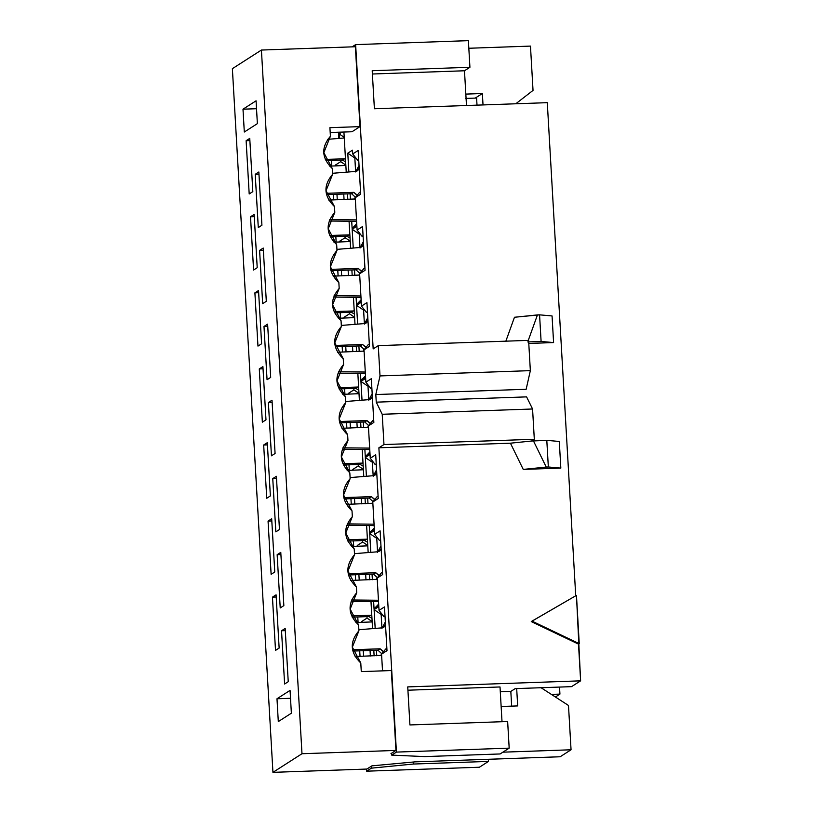 <?xml version="1.0" encoding="UTF-8"?>
<svg xmlns="http://www.w3.org/2000/svg" width="813" height="813" viewBox="0 0 813 813"><rect width="100%" height="100%" fill="white"/><g stroke="black" fill="none" stroke-linecap="round" stroke-linejoin="round"><path stroke-width="1.22" d="M500.107 753.956L424.935 756.598L391.714 755.125L391.602 753.224L390.972 753.631L395.951 750.429L301.989 753.732L272.944 772.35L366.907 769.047L371.267 766.253L371.378 768.163L413.319 764.047L413.207 762.035L413.319 764.047L488.491 761.405L488.369 759.281L488.491 761.405L413.319 764.047L371.378 768.163L366.653 771.181L479.416 767.228L488.491 761.405L479.416 767.228L366.653 771.181L366.531 769.068L366.653 771.181L371.378 768.163L371.267 766.253L371.897 765.856L366.907 769.047L272.944 772.35L232.376 68.668L261.42 50.05L355.383 46.748L261.42 50.05L301.989 753.732L395.951 750.429L391.348 670.552L361.277 671.609L391.348 670.552L395.951 750.429L391.602 753.224L391.714 755.125L424.935 756.598L500.107 753.956L509.182 748.143L396.429 752.096L391.714 755.125L396.429 752.096L378.878 447.8L383.97 444.548L382.222 414.274L376.256 402.161L375.809 394.549L380.006 375.921L378.269 345.647L373.177 348.909L355.637 44.613L468.39 40.65L469.924 67.276L372.202 70.711L374.397 108.749L547.291 102.672L575.726 595.827L547.291 102.672L374.397 108.749L372.202 70.711L469.924 67.276L464.477 70.772L469.924 67.276L468.39 40.65L355.637 44.613L352.131 46.859L355.637 44.613L373.177 348.909L378.269 345.647L528.602 340.373L530.35 370.637L526.153 389.275L375.809 394.549L376.256 402.161L526.59 396.876L376.256 402.161L382.222 414.274L532.566 408.99L526.59 396.876L532.566 408.99L534.314 439.264L531.56 441.022L546.803 440.361L559.293 441.469L560.828 468.095L523.247 469.416L510.432 443.187L378.878 447.8L396.429 752.096L509.182 748.143L500.107 753.956M500.015 686.965L502.017 721.71L500.015 686.965L407.923 690.207L500.015 686.965M507.647 721.517L509.182 748.143L507.647 721.517L409.925 724.942L507.647 721.517M500.29 691.792L510.818 691.426L515.178 688.631L571.549 686.65L580.624 680.837L407.73 686.904L409.925 724.942L407.73 686.904L580.624 680.837L571.549 686.65L515.178 688.631L510.818 691.426L500.29 691.792M511.692 706.639L510.818 691.426L511.692 706.639M374.651 534.334L379.529 540.543L380.616 539.842L379.529 540.543L374.651 534.334L374.427 530.533L369.712 533.552L376.765 538.369L377.466 537.921L376.765 538.369L369.712 533.552L370.789 552.342L369.712 533.552L374.427 530.533L374.651 534.334L380.098 530.838L374.651 534.334M372.049 574.171L372.374 579.699L372.049 574.171M373.634 601.63L374.051 608.866L378.675 604.1L374.051 608.866L378.767 605.848L377.171 578.073L381.388 572.87L377.171 578.073L382.618 574.588L380.098 530.838L382.618 574.588L377.171 578.073L378.767 605.848L374.051 608.866L373.634 601.63M377.567 552.322L376.765 538.369L377.791 538.328L376.765 538.369L377.567 552.322L380.962 545.848L377.567 552.322M382.476 572.169L381.388 572.87L382.476 572.169M379.031 610.411L378.817 606.6L374.092 609.628L381.155 614.435L381.846 613.988L381.155 614.435L374.092 609.628L375.179 628.419L374.092 609.628L378.817 606.6L379.031 610.411L383.909 616.61L379.031 610.411L384.478 606.915L379.031 610.411M376.439 650.237L376.754 655.776L376.439 650.237M381.958 628.388L381.155 614.435L382.171 614.404L381.155 614.435L381.958 628.388L385.342 621.925L381.958 628.388M382.517 670.867L381.561 654.15L385.779 648.947L381.561 654.15L386.998 650.664L384.478 606.915L386.998 650.664L381.561 654.15L382.517 670.867M386.866 648.246L385.779 648.947L386.866 648.246M383.909 616.61L384.996 615.919L383.909 616.61L385.037 616.579L383.909 616.61M366.968 616.64L367.049 618.093L372.11 621.539L367.049 618.093L361.602 621.579L362.71 622.331L361.602 621.579L361.653 622.372L361.602 621.579L367.049 618.093L366.968 616.64M363.289 650.705L363.604 656.233L363.289 650.705M370.372 656L370.047 650.461L370.372 656M374.122 655.867L373.807 650.339L374.122 655.867M372.557 628.632L370.992 601.6L372.557 628.632M362.669 542.017L367.72 545.462L362.669 542.017L357.222 545.503L358.32 546.255L357.222 545.503L357.263 546.295L357.222 545.503L362.669 542.017L362.588 540.564L362.669 542.017M358.899 574.628L359.214 580.157L358.899 574.628M365.982 579.923L365.667 574.395L365.982 579.923M369.742 579.791L369.417 574.263L369.742 579.791M368.167 552.555L366.612 525.523L368.167 552.555M369.661 532.8L374.387 529.771L372.781 502.007L377.008 496.794L372.781 502.007L378.228 498.511L375.708 454.772L370.261 458.258L375.139 464.467L376.226 463.766L375.139 464.467L370.261 458.258L370.047 454.457L365.322 457.485L372.374 462.292L373.076 461.845L372.374 462.292L365.322 457.485L366.409 476.266L365.322 457.485L370.047 454.457L370.261 458.258L375.708 454.772L378.228 498.511L372.781 502.007L374.387 529.771L369.661 532.8L374.285 528.033L369.661 532.8L369.244 525.554L369.661 532.8M378.096 496.103L377.008 496.794L378.096 496.103M373.187 476.245L372.374 462.292L373.401 462.251L372.374 462.292L373.187 476.245L376.571 469.772L373.187 476.245M367.669 498.095L367.984 503.623L367.669 498.095M358.198 464.487L358.279 465.94L363.34 469.386L358.279 465.94L352.832 469.436L353.94 470.178L352.832 469.436L352.883 470.219L352.832 469.436L358.279 465.94L358.198 464.487M354.509 498.552L354.834 504.08L354.509 498.552M361.602 503.847L361.277 498.318L361.602 503.847M365.352 503.714L365.037 498.186L365.352 503.714M363.787 476.479L362.222 449.447L363.787 476.479M365.281 456.723L369.996 453.695L368.401 425.931L372.618 420.728L368.401 425.931L373.848 422.435L371.317 378.695L365.88 382.181L365.657 378.38L360.931 381.409L362.019 400.189L360.931 381.409L367.994 386.216L360.931 381.409L365.657 378.38L365.88 382.181L370.748 388.39L365.88 382.181L371.317 378.695L373.848 422.435L368.401 425.931L369.996 453.695L365.281 456.723L369.895 451.957L365.281 456.723L364.864 449.477L365.281 456.723M373.706 420.026L372.618 420.728L373.706 420.026M559.933 694.099L559.527 687.076L559.933 694.099L551.397 694.404L559.933 694.099L555.411 697.005L559.933 694.099M379.529 540.543L380.647 540.503L379.529 540.543M375.139 464.467L376.267 464.426L375.139 464.467M541.072 687.727L568.49 705.471L571.051 749.779L560.157 756.761L571.051 749.779L502.891 752.177L571.051 749.779L568.49 705.471L541.072 687.727M415.169 761.852L371.897 765.856L415.169 761.852L560.157 756.761L415.169 761.852M501.133 706.497L517.678 705.918L501.133 706.497M278.3 721.588L291.369 713.204L290.058 690.389L276.989 698.763L278.3 721.588L276.989 698.763L290.515 698.286L276.989 698.763L290.058 690.389L291.369 713.204L278.3 721.588M356.734 592.707C347.283 603.825 347.903 614.577 358.594 624.984L358.929 630.746C349.468 641.864 350.088 652.615 360.789 663.022L361.277 671.609L360.789 663.022L352.344 647.148L358.929 630.746L358.594 624.984L350.149 609.11L356.734 592.707L356.399 586.945L356.734 592.707M354.539 554.669C345.088 565.787 345.708 576.539 356.399 586.945L347.954 571.072L354.539 554.669L354.204 548.907L354.539 554.669M352.344 516.631C342.893 527.749 343.513 538.511 354.204 548.907L345.759 533.033L352.344 516.631L352.019 510.879L352.344 516.631M350.149 478.603C340.698 489.711 341.318 500.473 352.019 510.879L343.564 495.005L350.149 478.603L349.824 472.841L350.149 478.603M347.964 440.565C338.503 451.672 339.123 462.434 349.824 472.841L341.369 456.967L347.964 440.565L347.629 434.803L347.964 440.565M345.769 402.526C336.318 413.634 336.938 424.396 347.629 434.803L339.184 418.929L345.769 402.526L345.434 396.764L345.769 402.526M262.355 422.181L265.983 419.854L262.914 366.602L265.983 419.854L262.355 422.181L259.286 368.929L262.355 422.181M275.079 453.471L272.009 400.22L268.381 402.547L271.451 455.798L275.079 453.471L271.451 455.798L268.381 402.547L272.131 402.415L268.381 402.547L272.009 400.22L275.079 453.471M270.373 495.93L267.304 442.679L263.676 445.006L266.745 498.257L270.373 495.93L266.745 498.257L263.676 445.006L267.426 444.874L263.676 445.006L267.304 442.679L270.373 495.93M279.469 529.537L276.39 476.286L272.762 478.613L275.831 531.865L279.469 529.537L275.831 531.865L272.762 478.613L276.522 478.481L272.762 478.613L276.39 476.286L279.469 529.537M274.764 571.996L271.684 518.745L268.056 521.072L271.125 574.324L274.764 571.996L271.125 574.324L268.056 521.072L271.816 520.94L268.056 521.072L271.684 518.745L274.764 571.996M283.849 605.614L280.78 552.362L277.152 554.69L280.221 607.941L283.849 605.614L280.221 607.941L277.152 554.69L280.912 554.557L277.152 554.69L280.78 552.362L283.849 605.614M279.144 648.073L276.074 594.821L272.446 597.149L275.516 650.4L279.144 648.073L275.516 650.4L272.446 597.149L276.207 597.016L272.446 597.149L276.074 594.821L279.144 648.073M288.239 681.69L285.17 628.439L281.532 630.766L284.611 684.018L288.239 681.69L284.611 684.018L281.532 630.766L285.292 630.634L281.532 630.766L285.17 628.439L288.239 681.69M516.682 688.581L517.678 705.918L516.682 688.581M368.797 400.169L367.994 386.216L368.696 385.769L367.994 386.216L369.021 386.185L367.994 386.216L368.797 400.169L372.191 393.695L368.797 400.169M363.279 422.018L363.594 427.547L363.279 422.018M360.962 427.638L360.647 422.11L360.962 427.638M359.397 400.403L357.842 373.38L359.397 400.403M357.212 427.77L356.897 422.242L357.212 427.77M349.549 394.112L348.452 393.36L348.492 394.142L348.452 393.36L349.549 394.112M350.129 422.486L350.444 428.014L350.129 422.486M263.046 368.797L259.286 368.929L262.914 366.602L259.286 368.929L263.046 368.797M358.95 393.309L353.889 389.864L348.452 393.36L353.889 389.864L358.95 393.309M353.807 388.421L353.889 389.864L353.807 388.421M370.748 388.39L371.836 387.699L370.748 388.39L371.876 388.35L370.748 388.39M468.827 48.262L530.472 46.097L468.827 48.262M343.574 364.488L343.238 358.726L334.793 342.852L341.379 326.45L341.043 320.688L332.598 304.814L339.184 288.412L338.858 282.65L330.403 266.776L336.999 250.374L336.663 244.611L328.218 228.738L334.804 212.335L334.468 206.573L326.023 190.709L332.608 174.307L332.273 168.545L323.828 152.671L330.413 136.269L329.915 127.682L359.986 126.625L355.383 46.748L359.986 126.625L329.915 127.682L330.413 136.269C320.962 147.377 321.582 158.139 332.273 168.545L332.608 174.307C323.157 185.415 323.777 196.177 334.468 206.573L334.804 212.335C325.342 223.453 325.972 234.215 336.663 244.611L336.999 250.374C327.537 261.491 328.157 272.243 338.858 282.65L339.184 288.412C329.732 299.53 330.352 310.281 341.043 320.688L341.379 326.45C331.928 337.558 332.547 348.32 343.238 358.726L343.574 364.488C334.123 375.596 334.743 386.358 345.434 396.764L336.989 380.891L343.574 364.488M330.2 132.509L351.999 131.747L359.986 126.625L351.999 131.747L330.2 132.509M257.375 123.637L256.065 100.812L257.375 123.637L244.307 132.011L242.996 109.186L244.307 132.011L257.375 123.637M338.828 138.434L338.472 132.214L338.828 138.434M256.522 108.718L242.996 109.186L256.065 100.812L242.996 109.186L256.522 108.718M360.037 656.355L359.712 650.827L360.037 656.355M358.086 622.494L357.761 616.965L358.086 622.494M355.647 580.289L355.332 574.75L355.647 580.289M353.696 546.417L353.381 540.889L353.696 546.417M351.267 504.212L350.942 498.684L351.267 504.212M349.305 470.341L348.99 464.812L349.305 470.341M346.877 428.136L346.562 422.608L346.877 428.136M344.925 394.275L344.6 388.736L344.925 394.275M342.486 352.059L342.171 346.531L342.486 352.059M340.535 318.198L340.22 312.67L340.535 318.198M338.106 275.983L337.781 270.455L338.106 275.983M336.155 242.122L335.83 236.593L336.155 242.122M333.716 199.917L333.401 194.388L333.716 199.917M331.765 166.045L331.45 160.517L331.765 166.045M350.179 241.166L345.119 237.721L339.671 241.207L340.779 241.959L339.671 241.207L339.722 242L339.671 241.207L345.119 237.721L350.179 241.166M345.037 236.268L345.119 237.721L345.037 236.268M352.192 275.495L351.877 269.967L352.192 275.495M350.627 248.26L349.062 221.227L350.627 248.26M348.442 275.627L348.116 270.099L348.442 275.627M341.358 270.333L341.673 275.861L341.358 270.333M356.887 226.238L352.161 229.256L359.224 234.073L359.915 233.626L359.224 234.073L352.161 229.256L353.249 248.046L352.161 229.256L356.887 226.238L357.1 230.038L356.887 226.238M361.978 236.248L357.1 230.038L361.978 236.248L363.065 235.546L361.978 236.248L363.106 236.207L361.978 236.248M362.547 226.542L357.1 230.038L362.547 226.542L365.067 270.292L362.547 226.542M359.62 273.778L365.067 270.292L359.62 273.778L363.848 268.575L359.62 273.778L361.226 301.552L359.62 273.778M364.935 267.873L363.848 268.575L364.935 267.873M356.511 304.57L361.226 301.552L356.511 304.57L361.124 299.804L356.511 304.57L356.084 297.334L356.511 304.57M360.027 248.026L359.224 234.073L360.24 234.032L359.224 234.073L360.027 248.026L363.411 241.552L360.027 248.026M354.509 269.875L354.824 275.404L354.509 269.875M352.822 351.704L352.507 346.165L352.822 351.704M345.159 318.035L344.062 317.283L344.102 318.066L344.062 317.283L345.159 318.035M345.738 346.409L346.064 351.938L345.738 346.409M354.559 317.243L349.509 313.788L344.062 317.283L349.509 313.788L354.559 317.243M349.427 312.344L349.509 313.788L349.427 312.344M356.582 351.572L356.257 346.033L356.582 351.572M355.007 324.326L353.452 297.304L355.007 324.326M364.011 349.854L369.458 346.358L366.937 302.619L361.49 306.115L361.267 302.304L356.551 305.332L357.629 324.123L356.551 305.332L363.604 310.139L356.551 305.332L361.267 302.304L361.49 306.115L366.368 312.314L361.49 306.115L366.937 302.619L369.458 346.358L364.011 349.854L368.228 344.651L364.011 349.854L365.616 377.618L364.011 349.854M369.315 343.95L368.228 344.651L369.315 343.95M360.891 380.647L365.616 377.618L360.891 380.647L365.515 375.88L360.891 380.647L360.474 373.401L360.891 380.647M364.407 324.092L363.604 310.139L364.305 309.692L363.604 310.139L364.631 310.109L363.604 310.139L364.407 324.092L367.801 317.629L364.407 324.092M358.889 345.942L359.214 351.47L358.889 345.942M366.368 312.314L367.456 311.623L366.368 312.314L367.496 312.273L366.368 312.314M345.789 165.09L340.738 161.645L335.291 165.13L336.389 165.882L335.291 165.13L335.332 165.923L335.291 165.13L340.738 161.645L345.789 165.09M344.224 137.346L339.133 133.881L339.397 138.383L339.133 133.881L344.224 137.346M340.647 160.191L340.738 161.645L340.647 160.191M341.907 132.102L339.133 133.881L341.907 132.102M347.812 199.419L347.486 193.89L347.812 199.419M346.236 172.183L343.919 132.031L346.236 172.183M336.968 194.256L337.283 199.785L336.968 194.256M344.051 199.551L343.736 194.022L344.051 199.551M352.496 150.161L347.781 153.19L354.834 157.996L355.535 157.549L354.834 157.996L347.781 153.19L348.858 171.97L347.781 153.19L352.496 150.161L352.72 153.962L352.496 150.161M357.598 160.171L352.72 153.962L357.598 160.171L358.685 159.47L357.598 160.171L358.716 160.131L357.598 160.171M358.167 150.476L352.72 153.962L358.167 150.476L360.687 194.216L358.167 150.476M355.24 197.701L360.687 194.216L355.24 197.701L359.458 192.498L355.24 197.701L356.836 225.475L355.24 197.701M360.545 191.807L359.458 192.498L360.545 191.807M352.12 228.504L356.836 225.475L352.12 228.504L356.734 223.727L352.12 228.504L351.704 221.258L352.12 228.504M350.118 193.799L350.433 199.327L350.118 193.799M355.637 171.95L354.834 157.996L355.86 157.956L354.834 157.996L355.637 171.95L359.031 165.476L355.637 171.95M372.395 74.003L464.477 70.772L466.489 105.507L464.477 70.772L372.395 74.003M261.42 50.05L232.376 68.668L272.944 772.35L301.989 753.732L261.42 50.05M267.619 324.143L270.688 377.395L267.06 379.722L263.991 326.47L267.619 324.143L263.991 326.47L267.06 379.722L270.688 377.395L267.619 324.143M263.239 248.067L266.308 301.318L262.67 303.645L259.601 250.394L263.239 248.067L259.601 250.394L262.67 303.645L266.308 301.318L263.239 248.067M261.603 343.777L257.965 346.104L254.896 292.853L258.534 290.526L261.603 343.777L258.534 290.526L254.896 292.853L257.965 346.104L261.603 343.777M246.126 140.71L249.754 138.383L252.823 191.634L249.195 193.961L246.126 140.71L249.886 140.578L246.126 140.71L249.195 193.961L252.823 191.634L249.754 138.383L246.126 140.71M258.849 171.99L261.918 225.242L258.29 227.569L255.221 174.317L258.849 171.99L255.221 174.317L258.29 227.569L261.918 225.242L258.849 171.99M250.516 216.776L254.144 214.449L257.213 267.701L253.585 270.028L250.516 216.776L254.266 216.644L250.516 216.776L253.585 270.028L257.213 267.701L254.144 214.449L250.516 216.776M465.829 94.105L482.363 93.525L483.024 104.928L482.363 93.525L465.829 94.105M515.788 103.779L533.033 90.406L530.472 46.097L533.033 90.406L515.788 103.779M475.229 98.099L482.363 93.525L475.229 98.099M476.601 98.048L477.007 105.141L476.601 98.048L465.331 98.444L476.601 98.048M258.971 174.185L255.221 174.317L258.971 174.185M258.656 292.721L254.896 292.853L258.656 292.721M263.361 250.262L259.601 250.394L263.361 250.262M267.751 326.338L263.991 326.47L267.751 326.338M576.458 595.36L580.624 680.837L578.51 644.13L531.275 621.589L578.51 644.13L579.242 643.662L531.997 621.122L531.275 621.589L576.458 595.36L531.997 621.122L579.242 643.662L576.458 595.36M505.859 341.165L514.466 317.263L505.859 341.165M552.057 315.942L553.592 342.568L528.785 343.442L553.592 342.568L552.057 315.942L539.568 314.844L552.057 315.942M528.277 340.383L537.454 314.916L514.466 317.263L539.568 314.844L541.102 341.47L553.592 342.568L541.102 341.47L527.718 341.938L541.102 341.47L539.568 314.844L537.454 314.916L528.277 340.383M526.153 389.275L530.35 370.637L380.006 375.921L375.809 394.549L526.153 389.275M548.338 466.987L560.828 468.095L559.293 441.469L546.803 440.361L548.338 466.987L523.247 469.416L560.828 468.095L548.338 466.987L546.803 440.361L533.419 440.839L510.432 443.187L523.247 469.416L546.234 467.069L533.419 440.839L546.234 467.069L548.338 466.987M510.432 443.187L531.56 441.022L534.314 439.264L383.97 444.548L378.878 447.8L510.432 443.187M378.269 345.647L380.006 375.921L530.35 370.637L528.602 340.373L378.269 345.647M383.97 444.548L534.314 439.264L532.566 408.99L382.222 414.274L383.97 444.548M369.763 449.528L342.375 449.243L369.763 449.528M367.791 427.374L368.36 425.27L364.783 421.967L339.773 422.841L364.783 421.967L368.36 425.27L367.791 427.374M338.493 387.638L358.624 387.018L338.493 387.638M359.011 393.685L342.761 394.346L359.011 393.685M356.602 221.309L329.214 221.024L356.602 221.309M354.631 199.155L355.2 197.051L351.623 193.748L326.613 194.622L351.623 193.748L355.2 197.051L354.631 199.155M344.265 137.997L327.68 139.328L344.265 137.997M325.332 159.409L345.464 158.789L325.332 159.409M345.85 165.466L329.6 166.126L345.85 165.466M365.372 373.452L337.984 373.167L365.372 373.452M363.401 351.297L363.97 349.194L360.393 345.891L335.393 346.775L360.393 345.891L363.97 349.194L363.401 351.297M334.113 311.562L354.234 310.942L334.113 311.562M354.62 317.619L338.381 318.269L354.62 317.619M360.982 297.385L333.594 297.101L360.982 297.385M359.011 275.221L359.59 273.127L356.013 269.814L331.003 270.699L356.013 269.814L359.59 273.127L359.011 275.221M329.722 235.485L349.854 234.866L329.722 235.485M350.24 241.542L333.991 242.203L350.24 241.542M342.883 463.705L363.015 463.085L342.883 463.705M363.391 469.762L347.151 470.422L363.391 469.762M374.143 525.605L346.755 525.32L374.143 525.605M372.171 503.45L372.75 501.347L369.163 498.044L344.163 498.918L369.163 498.044L372.75 501.347L372.171 503.45M347.273 539.781L367.395 539.161L347.273 539.781M367.781 545.838L351.541 546.499L367.781 545.838M351.653 615.858L371.785 615.238L351.653 615.858M372.171 621.915L355.921 622.565L372.171 621.915M380.941 655.593L381.521 653.489L377.943 650.187L352.933 651.071L377.943 650.187L381.521 653.489L380.941 655.593M378.533 601.681L351.145 601.396L378.533 601.681M376.561 579.517L377.13 577.423L373.553 574.11L348.543 574.994L373.553 574.11L377.13 577.423L376.561 579.517M345.708 401.51L368.899 399.64L370.687 398.99L371.917 397.537L369.742 398.929L372.354 396.602L368.899 399.64L345.708 401.51M369.681 448.105L342.893 447.831L369.681 448.105M341.958 428.309L368.472 427.181L341.958 428.309M370.474 423.37L366.958 420.575L364.783 421.967L366.958 420.575L339.488 421.53L366.958 420.575L370.535 423.878M339.072 388.939L355.688 388.35L357.872 386.958L355.688 388.35L358.797 390.098L355.688 388.35L339.072 388.939M358.98 393.238L358.696 393.756L358.98 393.238M332.547 173.291L355.738 171.411L357.527 170.771L358.757 169.317L356.582 170.71L359.194 168.382L355.738 171.411L332.547 173.291M356.521 219.886L329.732 219.612L356.521 219.886M328.798 200.089L355.311 198.961L328.798 200.089M357.314 195.15L353.797 192.346L351.623 193.748L353.797 192.346L326.338 193.311L353.797 192.346L357.385 195.648M325.911 160.71L342.527 160.131L344.712 158.728L342.527 160.131L345.647 161.878L342.527 160.131L325.911 160.71M345.82 165.019L345.535 165.537L345.82 165.019M341.318 325.434L364.509 323.564L366.307 322.924L367.527 321.46L365.352 322.852L367.964 320.525L364.509 323.564L341.318 325.434M365.291 372.039L338.503 371.754L365.291 372.039M337.578 352.232L364.082 351.104L337.578 352.232M366.084 347.293L362.578 344.499L360.393 345.891L362.578 344.499L335.108 345.464L362.578 344.499L366.155 347.801M334.682 312.863L351.307 312.273L353.482 310.881L351.307 312.273L354.417 314.021L351.307 312.273L334.682 312.863M354.6 317.161L354.305 317.68L354.6 317.161M336.938 249.367L360.118 247.487L361.917 246.847L363.147 245.384L360.962 246.786L363.584 244.449L360.118 247.487L336.938 249.367M360.901 295.962L334.113 295.678L360.901 295.962M333.188 276.156L359.702 275.038L333.188 276.156M361.704 271.217L358.187 268.422L356.013 269.814L358.187 268.422L330.718 269.388L358.187 268.422L361.765 271.725M330.291 236.786L346.917 236.207L349.092 234.805L346.917 236.207L350.027 237.955L346.917 236.207L330.291 236.786M350.21 241.095L349.925 241.613L350.21 241.095M343.452 465.006L360.078 464.426L362.252 463.034L360.078 464.426L363.187 466.174L360.078 464.426L343.452 465.006M363.37 469.314L363.086 469.833L363.37 469.314M350.098 477.587L373.279 475.707L375.078 475.066L376.307 473.613L374.122 475.005L376.744 472.678L373.279 475.707L350.098 477.587M374.061 524.182L347.273 523.907L374.061 524.182M346.348 504.385L372.852 503.257L346.348 504.385M374.864 499.446L371.348 496.641L369.163 498.044L371.348 496.641L343.879 497.607L371.348 496.641L374.925 499.944M347.842 541.082L364.458 540.503L366.643 539.1L364.458 540.503L367.578 542.251L364.458 540.503L347.842 541.082M367.761 545.391L367.466 545.909L367.761 545.391M352.222 617.158L368.848 616.569L371.023 615.177L368.848 616.569L371.958 618.317L368.848 616.569L352.222 617.158M372.141 621.457L371.856 621.975L372.141 621.457M382.049 627.86L383.848 627.219L385.077 625.756L382.903 627.158L385.514 624.821L382.059 627.86L358.868 629.729L382.059 627.86M355.118 656.528L381.632 655.4L355.118 656.528M383.634 651.589L380.118 648.794L377.943 650.187L380.118 648.794L352.649 649.76L380.118 648.794L383.695 652.097M354.478 553.663L377.669 551.783L379.458 551.143L380.687 549.679L378.512 551.082L381.124 548.755L377.669 551.783L354.478 553.663M378.452 600.258L351.663 599.984L378.452 600.258M350.728 580.462L377.242 579.334L350.728 580.462M379.244 575.513L375.728 572.718L373.553 574.11L375.728 572.718L348.269 573.683L375.728 572.718L379.315 576.021"/></g></svg>
